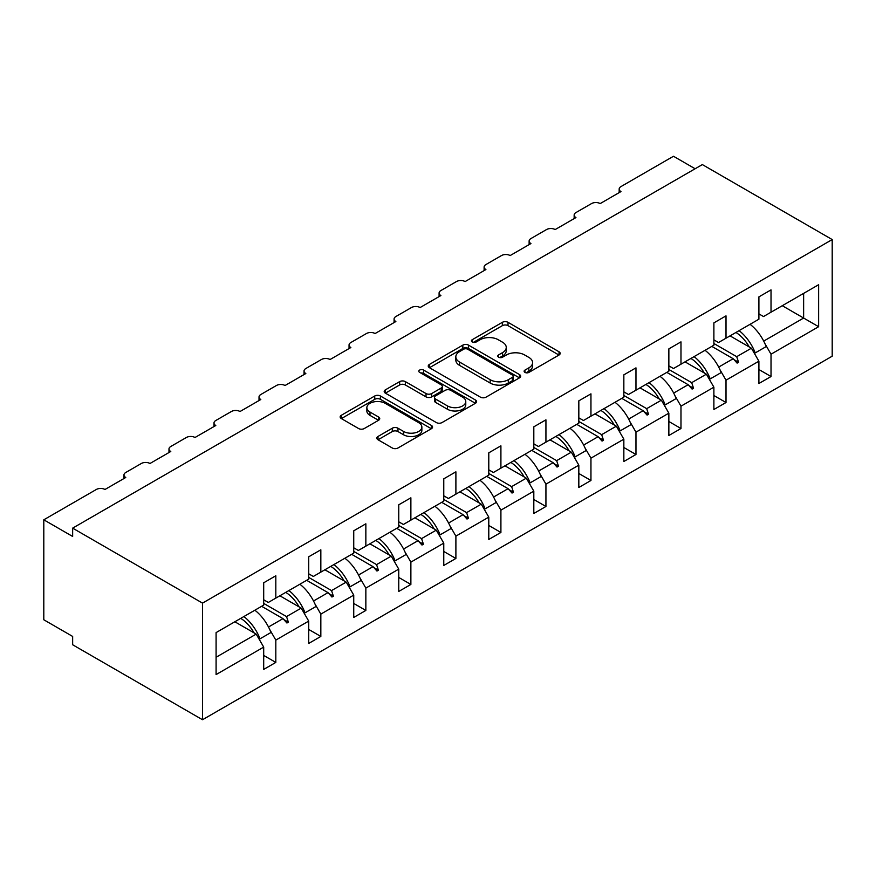 <?xml version="1.0" encoding="UTF-8"?>
<svg xmlns="http://www.w3.org/2000/svg" width="876" height="876" viewBox="0 0 876 876"><rect width="100%" height="100%" fill="white"/><g stroke="black" fill="none" stroke-linecap="round" stroke-linejoin="round"><path stroke-width="1.31" d="M524.943 372.399A2.803 1.621 0 0 0 528.907 372.399L559.008 355.032A4.008 2.31 0 0 0 560.18 353.389A4.008 2.31 0 0 0 559.008 351.758L508.014 322.324A4.008 2.31 0 0 0 502.353 322.324L472.263 339.691A2.803 1.621 0 0 0 471.441 340.841A2.803 1.621 0 0 0 472.263 341.979A2.803 1.621 0 0 0 476.226 341.979L480.114 339.735A12.822 7.402 0 0 1 498.247 339.735L502.495 342.188A12.822 7.402 0 0 1 506.251 347.422A12.822 7.402 0 0 1 502.495 352.656L498.597 354.9A2.803 1.621 0 0 0 497.776 356.05A2.803 1.621 0 0 0 498.597 357.189A2.803 1.621 0 0 0 502.561 357.189L506.459 354.944A12.822 7.402 0 0 1 524.593 354.944L528.841 357.397A12.822 7.402 0 0 1 532.597 362.631A12.822 7.402 0 0 1 528.841 367.865L524.943 370.11A2.803 1.621 0 0 0 524.122 371.26A2.803 1.621 0 0 0 524.943 372.399L524.943 370.11M378.005 436.467A4.008 2.31 0 0 0 376.833 438.11A4.008 2.31 0 0 0 378.005 439.741L392.306 447.997A4.008 2.31 0 0 0 397.967 447.997L431.397 428.703A4.008 2.31 0 0 0 432.569 427.061A4.008 2.31 0 0 0 431.397 425.429L380.414 395.996A4.008 2.31 0 0 0 374.742 395.996L341.322 415.29A4.008 2.31 0 0 0 340.151 416.921A4.008 2.31 0 0 0 341.322 418.564L358.602 428.539A4.008 2.31 0 0 0 364.263 428.539L378.563 420.283A4.008 2.31 0 0 0 379.746 418.64A4.008 2.31 0 0 0 378.563 417.009L370 412.059A10.72 6.187 0 0 1 366.858 407.69A10.72 6.187 0 0 1 373.472 401.975A10.72 6.187 0 0 1 385.155 403.31L418.717 422.692A10.72 6.187 0 0 1 421.86 427.061A10.72 6.187 0 0 1 415.246 432.777A10.72 6.187 0 0 1 403.562 431.441L397.967 428.211A4.008 2.31 0 0 0 392.306 428.211L378.005 436.467L378.005 439.741M832.2 239.564L202.52 603.115L202.52 719.743L832.2 356.193L832.2 239.564L702.344 164.589L72.653 528.14L72.653 536.462L43.8 519.807L96.316 489.487A6.121 3.537 180 0 1 104.978 489.487L125.761 477.486A6.121 3.537 0 0 1 123.965 474.989A6.121 3.537 0 0 1 125.761 472.493L141.343 463.492A6.121 3.537 180 0 1 149.993 463.492L170.776 451.49A6.121 3.537 0 0 1 168.98 448.994A6.121 3.537 0 0 1 170.776 446.497L186.358 437.496A6.121 3.537 180 0 1 195.019 437.496L215.792 425.506A6.121 3.537 0 0 1 213.996 423.009A6.121 3.537 0 0 1 215.792 420.502L231.374 411.512A6.121 3.537 180 0 1 240.035 411.512L260.807 399.511A6.121 3.537 0 0 1 259.022 397.014A6.121 3.537 0 0 1 260.807 394.518L276.4 385.517A6.121 3.537 180 0 1 285.05 385.517L305.834 373.526A6.121 3.537 0 0 1 304.038 371.019A6.121 3.537 0 0 1 305.834 368.522L321.415 359.521A6.121 3.537 180 0 1 330.066 359.521L350.849 347.531A6.121 3.537 0 0 1 349.053 345.035A6.121 3.537 0 0 1 350.849 342.527L366.431 333.537A6.121 3.537 180 0 1 375.092 333.537L395.864 321.536A6.121 3.537 0 0 1 394.08 319.039A6.121 3.537 0 0 1 395.864 316.543L411.446 307.542A6.121 3.537 180 0 1 420.108 307.542L440.891 295.551A6.121 3.537 0 0 1 439.095 293.044A6.121 3.537 0 0 1 440.891 290.547L456.473 281.557A6.121 3.537 180 0 1 465.123 281.557L485.906 269.556A6.121 3.537 0 0 1 484.11 267.06A6.121 3.537 0 0 1 485.906 264.563L501.488 255.562A6.121 3.537 180 0 1 510.15 255.562L530.922 243.561A6.121 3.537 0 0 1 529.126 241.064A6.121 3.537 0 0 1 530.922 238.568L546.504 229.567A6.121 3.537 180 0 1 555.165 229.567L575.937 217.576A6.121 3.537 0 0 1 574.152 215.08A6.121 3.537 0 0 1 575.937 212.572L591.519 203.582A6.121 3.537 180 0 1 600.18 203.582L620.964 191.581A6.121 3.537 0 0 1 619.168 189.085A6.121 3.537 0 0 1 620.964 186.588L673.48 156.256L695.128 168.761M202.52 603.115L72.653 528.14M480.398 397.135A4.008 2.31 0 0 0 486.07 397.135L519.49 377.841A4.008 2.31 0 0 0 520.662 376.209A4.008 2.31 0 0 0 519.49 374.567L468.507 345.133A4.008 2.31 0 0 0 462.835 345.133L429.415 364.427A4.008 2.31 0 0 0 428.244 366.069A4.008 2.31 0 0 0 429.415 367.701L480.398 397.135M420.765 373.012A2.803 1.621 0 0 1 423.612 373.406L423.612 370.077L475.449 400.004A4.008 2.31 0 0 1 476.621 401.635A4.008 2.31 0 0 1 475.449 403.267L442.019 422.571A4.008 2.31 0 0 1 436.358 422.571L385.363 393.127L385.363 389.864A4.008 2.31 0 0 0 384.192 391.495A4.008 2.31 0 0 0 385.363 393.127M385.363 389.864L399.675 381.608A4.008 2.31 0 0 1 405.336 381.608L426.01 393.543A4.008 2.31 0 0 0 431.682 393.543L441.165 388.057A4.008 2.31 0 0 0 442.347 386.425A4.008 2.31 0 0 0 441.165 384.794L419.637 372.366A2.803 1.621 0 0 1 418.816 371.216A2.803 1.621 0 0 1 420.557 369.727A2.803 1.621 0 0 1 423.612 370.077M263.698 599.775L268.319 602.447L275.82 598.111L275.82 575.784L263.698 582.781L263.698 605.108L216.087 632.603L216.087 674.586L263.698 647.101L256.197 634.104L234.845 621.774M263.698 655.423L275.82 662.42L275.82 640.093L308.713 621.106L301.213 608.108L279.86 595.779M269.852 629.767L275.82 640.093M308.713 573.791L313.334 576.452L320.835 572.116L320.835 549.799L308.713 556.797L308.713 579.124L275.82 598.111M308.713 629.439L320.835 636.436L320.835 614.109L353.74 595.111L346.228 582.113L324.876 569.783M314.878 603.783L320.835 614.109M353.74 547.796L358.35 550.457L365.85 546.131L365.85 523.804L353.74 530.801L353.74 553.128L320.835 572.116M353.74 603.444L365.85 610.441L365.85 588.114L398.755 569.126L391.254 556.129L369.891 543.799M359.894 577.788L365.85 588.114M398.755 521.8L403.365 524.472L410.877 520.136L410.877 497.809L398.755 504.806L398.755 527.133L365.85 546.131M398.755 577.448L410.877 584.445L410.877 562.129L443.771 543.131L436.27 530.133L414.917 517.804M404.909 551.792L410.877 562.129M443.771 495.816L448.392 498.477L455.892 494.152L455.892 471.825L443.771 478.822L443.771 501.149L410.877 520.136M443.771 551.464L455.892 558.461L455.892 536.134L488.786 517.136L481.285 504.149L459.933 491.819M449.925 525.808L455.892 536.134M488.786 469.821L493.407 472.493L500.908 468.156L500.908 445.829L488.786 452.826L488.786 475.153L455.892 494.152M488.786 525.469L500.908 532.466L500.908 510.139L533.812 491.151L526.301 478.154L504.948 465.824M494.951 499.813L500.908 510.139M533.812 443.836L538.422 446.497L545.934 442.161L545.934 419.834L533.812 426.831L533.812 449.158L500.908 468.156M533.812 499.484L545.934 506.481L545.934 484.154L578.828 465.156L571.327 452.158L549.964 439.829M539.966 473.828L545.934 484.154M578.828 417.841L583.449 420.502L590.95 416.177L590.95 393.85L578.828 400.847L578.828 423.174L545.934 442.161M578.828 473.489L590.95 480.486L590.95 458.159L623.843 439.172L616.343 426.174L594.99 413.844M584.982 447.833L590.95 458.159M623.843 391.846L628.464 394.518L635.965 390.181L635.965 367.854L623.843 374.851L623.843 397.178L590.95 416.177M623.843 447.494L635.965 454.491L635.965 432.164L668.859 413.176L661.358 400.179L640.006 387.849M630.008 421.838L635.965 432.164M668.859 365.861L673.48 368.522L680.981 364.186L680.981 341.87L668.859 348.867L668.859 371.194L635.965 390.181M668.859 421.509L680.981 428.506L680.981 406.179L713.885 387.181L706.385 374.183L685.021 361.854M675.024 395.853L680.981 406.179M713.885 339.866L718.495 342.527L726.007 338.202L726.007 315.875L713.885 322.872L713.885 345.199L680.981 364.186M713.885 395.514L726.007 402.511L726.007 380.184L758.901 361.197L758.901 383.524L771.022 376.527L771.022 354.2L818.633 326.704L803.631 318.043L803.631 293.383L818.633 284.722L818.633 326.704M720.039 369.858L726.007 380.184M758.901 313.871L763.522 316.543L771.022 312.206L771.022 289.879L758.901 296.876L758.901 319.203L726.007 338.202M758.901 369.519L771.022 376.527M765.055 343.863L771.022 354.2M43.8 519.807L43.8 619.77L72.653 636.436L72.653 644.769L202.52 719.743M275.82 662.42L263.698 669.417L263.698 647.101M320.835 636.436L308.713 643.433L308.713 621.106M365.85 610.441L353.74 617.438L353.74 595.111M410.877 584.445L398.755 591.453L398.755 569.126M455.892 558.461L443.771 565.458L443.771 543.131M500.908 532.466L488.786 539.463L488.786 517.136M545.934 506.481L533.812 513.478L533.812 491.151M590.95 480.486L578.828 487.483L578.828 465.156M635.965 454.491L623.843 461.488L623.843 439.172M680.981 428.506L668.859 435.503L668.859 413.176M726.007 402.511L713.885 409.508L713.885 387.181M771.022 312.206L818.633 284.722M286.54 591.924L288.368 590.862M263.698 603.4L286.54 616.584L301.213 608.108M268.505 626.997L282.992 618.631L286.934 623.022L288.368 622.19L286.54 616.584M261.639 606.302L282.992 618.631M331.555 565.929L333.395 564.878M308.713 577.404L331.555 590.588L346.228 582.113M313.52 601.002L328.007 592.636L331.949 597.027L333.395 596.195L331.555 590.588M306.655 580.306L328.007 592.636M376.57 539.945L378.41 538.882M353.74 551.42L376.57 564.604L391.254 556.129M358.547 575.006L373.034 566.652L376.965 571.043L378.41 570.21L376.57 564.604M351.67 554.322L373.034 566.652M421.586 513.949L423.426 512.887M398.755 525.425L421.586 538.609L436.27 530.133M403.562 549.022L418.049 540.656L421.98 545.047L423.426 544.215L421.586 538.609M396.697 528.327L418.049 540.656M466.612 487.965L468.441 486.903M443.771 499.43L466.612 512.613L481.285 504.149M448.578 523.027L463.065 514.661L467.007 519.052L468.441 518.22L466.612 512.613M441.712 502.331L463.065 514.661M511.628 461.97L513.467 460.907M488.786 473.445L511.628 486.629L526.301 478.154M493.593 497.042L508.08 488.677L512.022 493.068L513.467 492.235L511.628 486.629M486.727 476.347L508.08 488.677M556.643 435.974L558.483 434.912M533.812 447.45L556.643 460.634L571.327 452.158M538.62 471.047L553.106 462.681L557.037 467.072L558.483 466.24L556.643 460.634M531.743 450.352L553.106 462.681M601.67 409.99L603.498 408.928M578.828 421.455L601.67 434.649L616.343 426.174M583.635 445.052L598.122 436.686L602.053 441.088L603.498 440.245L601.67 434.649M576.769 424.356L598.122 436.686M646.685 383.995L648.514 382.932M623.843 395.47L646.685 408.654L661.358 400.179M628.65 419.067L643.137 410.702L647.079 415.093L648.514 414.26L646.685 408.654M621.785 398.372L643.137 410.702M691.701 357.999L693.54 356.948M668.859 369.475L691.701 382.659L706.385 374.183M673.666 393.072L688.164 384.706L692.095 389.097L693.54 388.265L691.701 382.659M666.8 372.377L688.164 384.706M736.716 332.015L738.556 330.953M713.885 343.491L736.716 356.674L751.4 348.199L730.047 335.869M718.692 367.077L733.179 358.722L737.11 363.113L738.556 362.281L736.716 356.674M711.827 346.392L733.179 358.722M751.4 348.199L758.901 361.197M763.708 341.092L803.631 318.043L782.279 305.713M216.087 657.263L256.197 634.104M734.022 359.653L738.556 362.281M688.996 385.648L693.54 388.265M643.98 411.643L648.514 414.26M598.965 437.628L603.498 440.245M553.95 463.623L558.483 466.24M508.923 489.607L513.467 492.235M463.908 515.603L468.441 518.22M418.892 541.598L423.426 544.215M373.866 567.582L378.41 570.21M328.85 593.578L333.395 596.195M283.835 619.573L288.368 622.19M526.06 372.804L528.841 371.194A12.822 7.402 0 0 0 532.597 365.96L532.597 362.631M506.251 347.422L506.251 350.75A12.822 7.402 0 0 1 502.495 355.985L499.725 357.594M558.954 355.054L508.014 325.653A4.008 2.31 0 0 0 502.353 325.653L473.379 342.385M519.435 377.874L468.507 348.462A4.008 2.31 0 0 0 462.835 348.462L429.47 367.734M512.405 377.348A2.803 1.621 0 0 0 513.226 376.209A2.803 1.621 0 0 0 512.405 375.059L467.653 349.217A2.803 1.621 0 0 0 463.689 349.217L459.582 351.594A12.822 7.402 0 0 0 455.827 356.828A12.822 7.402 0 0 0 459.582 362.062L490.177 379.724A12.822 7.402 0 0 0 508.299 379.724L512.405 377.348L512.405 380.688A2.803 1.621 0 0 0 513.226 379.538L513.226 376.209M455.827 356.828L455.827 360.156A12.822 7.402 0 0 0 459.582 365.391L459.582 362.062M512.405 380.688L508.299 383.053A12.822 7.402 0 0 1 490.177 383.053L459.582 365.391M385.418 393.16L399.675 384.936L399.675 381.608M442.347 386.425L442.347 389.754A4.008 2.31 0 0 1 441.165 391.397L431.682 396.872A4.008 2.31 0 0 1 426.01 396.872L405.336 384.936A4.008 2.31 0 0 0 399.675 384.936M423.612 373.406L475.394 403.299M447.472 405.927A10.72 6.187 0 0 0 459.144 407.274A10.72 6.187 0 0 0 465.769 401.558A10.72 6.187 0 0 0 462.627 397.178L450.801 390.357A4.008 2.31 0 0 0 445.139 390.357L435.646 395.832A4.008 2.31 0 0 0 434.474 397.463A4.008 2.31 0 0 0 435.646 399.106L447.472 405.927L447.472 409.256A10.72 6.187 0 0 0 459.144 410.603A10.72 6.187 0 0 0 465.769 404.887L465.769 401.558M434.474 397.463L434.474 400.803A4.008 2.31 0 0 0 435.646 402.434L435.646 399.106M447.472 409.256L435.646 402.434M421.86 427.061L421.86 430.401A10.72 6.187 0 0 1 415.246 436.117A10.72 6.187 0 0 1 403.562 434.77L397.967 431.54A4.008 2.31 0 0 0 392.306 431.54L378.06 439.774M366.858 407.69L366.858 411.019A10.72 6.187 0 0 0 370 415.388L370 412.059M378.52 420.305L370 415.388M431.342 428.736L380.414 399.325A4.008 2.31 0 0 0 374.742 399.325L341.377 418.597M739.092 330.635A32.653 18.845 60 0 1 755.232 352.908L754.17 353.006M750.064 324.306A32.653 18.845 60 0 1 766.193 346.578L755.232 352.908M735.95 332.464A27.747 16.02 60 0 1 749.276 346.973M694.077 356.631A32.653 18.845 60 0 1 710.217 378.903L709.155 378.99M705.049 350.301A32.653 18.845 60 0 1 721.178 372.574L710.217 378.903M690.923 358.448A27.747 16.02 60 0 1 704.26 372.968M649.061 382.626A32.653 18.845 60 0 1 665.191 404.887L664.139 404.986M660.022 376.297A32.653 18.845 60 0 1 676.163 398.558L665.191 404.887M645.908 384.444A27.747 16.02 60 0 1 659.245 398.952M604.046 408.61A32.653 18.845 60 0 1 620.175 430.882L619.113 430.981M615.007 402.281A32.653 18.845 60 0 1 631.136 424.553L620.175 430.882M600.892 410.428A27.747 16.02 60 0 1 614.229 424.948M559.019 434.605A32.653 18.845 60 0 1 575.16 456.878L574.098 456.965M569.991 428.276A32.653 18.845 60 0 1 586.121 450.538L575.16 456.878M555.877 436.423A27.747 16.02 60 0 1 569.203 450.943M514.004 460.601A32.653 18.845 60 0 1 530.133 482.862L529.082 482.961M524.965 454.261A32.653 18.845 60 0 1 541.105 476.533L530.133 482.862M510.85 462.418A27.747 16.02 60 0 1 524.187 476.927M468.988 486.585A32.653 18.845 60 0 1 485.118 508.857L484.067 508.956M479.949 480.256A32.653 18.845 60 0 1 496.09 502.528L485.118 508.857M465.835 488.403A27.747 16.02 60 0 1 479.172 502.923M423.962 512.58A32.653 18.845 60 0 1 440.102 534.853L439.04 534.94M434.934 506.251A32.653 18.845 60 0 1 451.063 528.513L440.102 534.853M420.819 514.398A27.747 16.02 60 0 1 434.146 528.918M378.947 538.565A32.653 18.845 60 0 1 395.087 560.837L394.025 560.936M389.919 532.236A32.653 18.845 60 0 1 406.048 554.508L395.087 560.837M375.793 540.393A27.747 16.02 60 0 1 389.13 554.902M333.931 564.56A32.653 18.845 60 0 1 350.061 586.832L349.009 586.92M344.892 558.231A32.653 18.845 60 0 1 361.032 580.503L350.061 586.832M330.778 566.378A27.747 16.02 60 0 1 344.115 580.898M288.916 590.555A32.653 18.845 60 0 1 305.045 612.817L303.983 612.915M299.877 584.226A32.653 18.845 60 0 1 316.017 606.488L305.045 612.817M285.762 592.373A27.747 16.02 60 0 1 299.099 606.882M243.889 616.54A32.653 18.845 60 0 1 260.03 638.812L258.967 638.911M254.861 610.211A32.653 18.845 60 0 1 270.991 632.483L260.03 638.812M240.747 618.357A27.747 16.02 60 0 1 254.073 632.877M528.841 371.194L528.841 367.865M498.597 357.189L498.597 354.9M502.495 355.985L502.495 352.656M472.263 341.979L472.263 339.691M502.353 325.653L502.353 322.324M508.014 325.653L508.014 322.324M559.008 355.032L559.008 351.758M429.415 367.701L429.415 364.427M462.835 348.462L462.835 345.133M468.507 348.462L468.507 345.133M519.49 377.841L519.49 374.567M490.177 383.053L490.177 379.724M508.299 383.053L508.299 379.724M405.336 384.936L405.336 381.608M426.01 396.872L426.01 393.543M431.682 396.872L431.682 393.543M441.165 391.397L441.165 388.057M475.449 403.267L475.449 400.004M392.306 431.54L392.306 428.211M397.967 431.54L397.967 428.211M403.562 434.77L403.562 431.441M378.563 420.283L378.563 417.009M341.322 418.564L341.322 415.29M374.742 399.325L374.742 395.996M380.414 399.325L380.414 395.996M431.397 428.703L431.397 425.429M619.168 192.621L619.168 189.085M574.152 218.606L574.152 215.08M529.126 244.601L529.126 241.064M484.11 270.596L484.11 267.06M439.095 296.581L439.095 293.044M394.08 322.576L394.08 319.039M349.053 348.56L349.053 345.035M304.038 374.556L304.038 371.019M259.022 400.551L259.022 397.014M213.996 426.535L213.996 423.009M168.98 452.531L168.98 448.994M123.965 478.526L123.965 474.989"/></g></svg>
